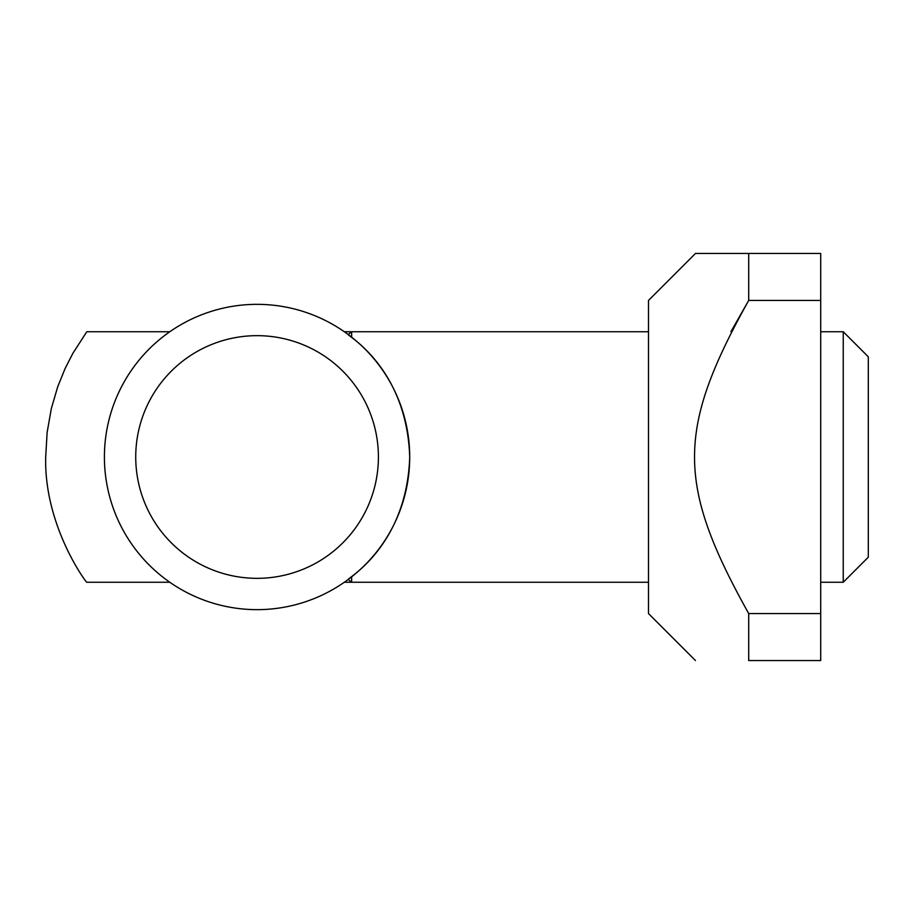 <?xml version="1.0" encoding="UTF-8"?>
<svg xmlns="http://www.w3.org/2000/svg" width="914" height="914" viewBox="0 0 914 914"><rect width="100%" height="100%" fill="white"/><g stroke="black" fill="none" stroke-linecap="round" stroke-linejoin="round"><path stroke-width="1.37" d="M648.483 582.252L351.627 582.252L351.627 576.837M843.245 582.252L868.3 557.197L868.3 356.803L843.245 331.748L843.245 582.252L820.703 582.252M351.627 337.163L351.627 331.748L648.483 331.748M730.903 331.748L748.703 300.432L820.703 300.432L820.703 253.464L748.703 253.464L748.703 300.432C676.474 429.946 676.474 484.054 748.703 613.568L748.703 660.536L820.703 660.536L820.703 300.432M748.703 253.464L695.451 253.464L648.483 300.432L648.483 613.568L695.451 660.536M748.703 660.536C676.474 660.536 676.474 660.536 748.703 660.536C676.474 660.536 676.474 660.536 748.703 660.536M820.703 613.568L748.703 613.568M257.062 609.649A152.649 152.649 0 0 0 389.261 380.67A152.649 152.649 0 0 0 124.864 380.67A152.649 152.649 0 0 0 257.062 609.649M257.062 578.334A121.334 121.334 0 0 1 151.987 396.333A121.334 121.334 0 0 1 362.15 396.333A121.334 121.334 0 0 1 257.062 578.334M344.327 331.748L351.627 331.748L348.211 334.547C346.372 335.095 406.753 367.611 409.712 457C406.753 546.389 346.372 578.905 348.211 579.453L351.627 582.252L344.327 582.252M169.81 331.748L86.807 331.748L72.903 353.272L65.145 368.433L57.719 386.748L51.344 408.489L47.128 432.448L45.7 457C43.941 525.779 86.327 582.881 86.807 582.252L169.81 582.252M843.245 331.748L820.703 331.748"/></g></svg>
